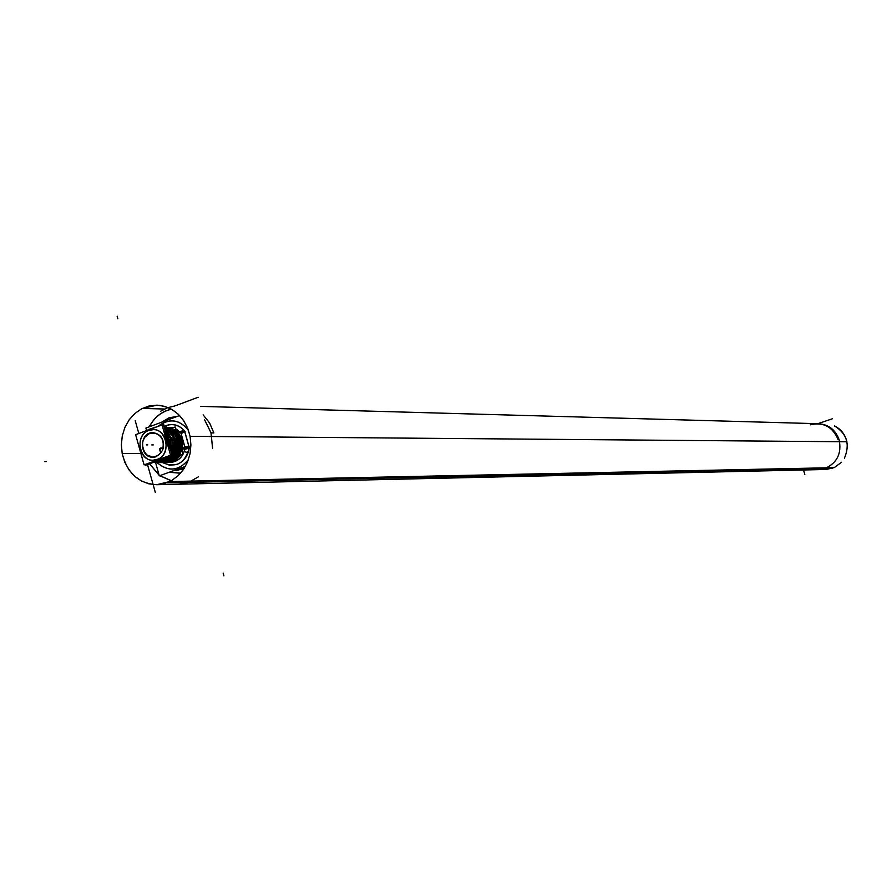 <?xml version="1.0" encoding="UTF-8"?>
<svg xmlns="http://www.w3.org/2000/svg" width="892" height="892" viewBox="0 0 892 892"><rect width="100%" height="100%" fill="white"/><g stroke="black" fill="none" stroke-linecap="round" stroke-linejoin="round"><path stroke-width="1.34" d="M180.764 432.375L184.477 430.825C178.534 424.503 171.788 423.031 164.24 426.409C171.788 423.031 178.534 424.503 184.477 430.825L178.712 432.352L180.764 432.375M189.282 447.873L183.351 448.096L189.282 447.873C187.944 456.046 183.852 461.554 177.006 464.397C183.852 461.554 187.944 456.046 189.282 447.873M178.311 432.04L176.092 430.145L178.311 432.04M172.022 428.115L167.986 427.446L172.022 428.115M169.335 443.58L168.755 441.272L169.335 443.58M168.086 439.031L167.205 436.467L168.086 439.031M167.072 462.48L167.15 462.48C174.899 461.788 179.771 457.094 181.767 448.408C179.76 457.139 174.854 461.822 167.072 462.48M167.105 462.469C174.944 461.878 179.883 457.195 181.912 448.408C179.916 457.094 175.044 461.788 167.295 462.469M168.621 462.457L175.546 460.439L180.875 454.942L175.512 460.462L168.555 462.457M182.258 452.032L183.228 448.408L182.258 452.032M171.978 460.908L177.53 455.857L180.452 448.408C178.456 457.105 173.583 461.8 165.823 462.491M165.678 462.491C173.427 461.8 178.3 457.105 180.295 448.408C178.288 457.139 173.394 461.833 165.6 462.491M178.98 448.408L176.047 455.879L170.461 460.941L176.047 455.879L178.98 448.408M178.958 447.338C177.218 456.481 172.301 461.532 164.173 462.491L172.914 459.202L178.835 448.408L172.914 459.202L164.128 462.502M169.012 460.941L171.587 459.202L177.508 448.408L171.587 459.202L162.868 462.513M162.723 462.513C170.483 461.822 175.367 457.128 177.363 448.408C175.356 457.161 170.45 461.866 162.645 462.513M167.529 460.952L173.104 455.89L176.036 448.408C174.04 457.128 169.157 461.833 161.385 462.524M161.24 462.524C169.012 461.833 173.895 457.128 175.891 448.408C173.884 457.172 168.967 461.878 161.162 462.524C169.335 461.565 174.275 456.503 176.014 447.338M174.564 448.408L172.256 454.898L174.564 448.408M171.799 455.645L166.046 460.963L171.799 455.645M159.757 462.535L166.358 460.718L171.599 455.723L166.325 460.729L159.679 462.535M172.212 454.73L174.419 448.408L172.212 454.73M172.647 450.438L171.732 453.036L172.647 450.438M164.552 460.986L169.826 456.37L164.708 460.908L158.419 462.547M158.263 462.547L164.518 460.93L169.625 456.436L164.474 460.941L158.185 462.547M171.677 452.824L172.948 448.408L171.677 452.824M171.61 448.408L171.086 450.739L171.61 448.408M163.058 460.997L167.763 457.117L162.823 461.119L156.925 462.558M156.78 462.569L162.634 461.142L167.551 457.195L162.589 461.164L156.691 462.569L162.455 461.097L167.295 457.295M171.008 450.471L171.465 448.408L171.008 450.471M167.897 445.721L167.495 441.139L167.897 445.721M167.005 439.366L164.987 435.374L167.005 439.366M157.137 459.469L153.145 460.194C138.45 461.064 134.792 434.817 148.975 430.39L153.234 429.643C167.819 429.019 171.253 455.154 157.137 459.469C141.003 466.126 132.495 435.72 148.975 430.39C165.098 423.611 173.706 454.184 157.137 459.469M161.207 447.94L161.92 448.13L160.27 448.297L159.679 450.059L161.586 451.932L159.679 450.014L161.073 447.94M153.045 432.665L149.778 433.267C136.565 437.537 143.389 461.933 156.323 456.592L161.753 452.077L156.323 456.592L153.112 457.172M153.179 432.665C161.274 434.214 164.607 439.622 163.191 448.888C164.228 437.47 159.757 432.263 149.778 433.267L144.571 437.47L142.698 441.886L142.486 446.78L143.969 451.374L146.901 454.942L152.978 457.172M151.54 428.706L149.566 429.431L151.54 428.706M148.25 429.554L155.331 427.301L148.25 429.554M165.522 430.97L166.514 431.906L165.522 430.97M166.659 431.906L165.477 430.803L166.659 431.906M167.997 431.918L165.143 429.587L167.997 431.918M165.109 429.476L168.153 431.929L165.109 429.476L172.379 439.243L169.948 439.934M169.48 431.94L164.875 428.651L169.48 431.94M165.856 429.074L169.625 431.94L165.856 429.074M170.963 431.951L164.697 428.026L170.963 431.951M167.35 429.097L171.108 431.962L167.35 429.097M172.435 431.973L164.585 427.636L172.435 431.973M168.833 429.119L172.58 431.973L168.833 429.119M173.907 431.984L164.529 427.435L173.907 431.984M170.316 429.141L174.052 431.984L170.316 429.141M175.378 432.007L170.573 428.639L165.031 427.413L170.562 428.628L175.378 432.007M171.788 429.163L175.523 432.007L171.788 429.163M176.839 432.018L173.371 429.32L176.839 432.018M166.481 427.435L173.026 429.141L166.514 427.435L172.268 428.974L177.073 432.865L173.327 429.163L176.293 431.282L180.641 437.459L181.31 439.299L180.139 440.001M173.338 429.23L176.995 432.018L173.338 429.23L177.553 432.676L180.139 436.612L181.199 439.299L178.79 439.99M164.429 409.015L142.285 408.447L157.014 405.158L164.596 406.339L171.777 409.383L178.21 414.178L183.574 420.466L187.599 427.948L190.085 436.277L190.91 445.019L190.041 453.76L187.51 462.067L183.44 469.538L178.054 475.804L171.599 480.554L164.396 483.564L156.802 484.702C138.762 483.62 127.21 473.206 122.159 453.448L140.869 453.404M841.502 462.279L834.444 467.497L826.003 469.471L834.109 467.653L169.681 481.557L156.802 484.702L148.919 483.854L141.415 480.989L134.681 476.261L129.061 469.928L124.835 462.301L122.226 453.794L121.357 444.84L122.271 435.876L124.925 427.391L129.195 419.786L134.848 413.487L141.605 408.792L149.12 405.972L157.014 405.158C174.208 406.897 185.235 417.289 190.085 436.322L846.909 441.785C845.159 434.449 841.011 429.152 834.466 425.897C846.887 433.59 850.221 444.35 844.445 458.165M832.269 418.816L817.841 423.689M803.469 469.984L804.84 474.433M171.52 409.238C161.853 411.368 154.461 417.211 149.343 426.766M149.611 463.762L159.088 475.09M159.869 475.67L171.331 480.699M135.227 420.723L138.795 433.434M147.503 464.531L155.308 492.395M175.59 405.682L198.169 397.263M158.363 426.175C169.435 417.98 179.493 419.396 188.524 430.423M188.446 459.603C178.768 471.032 168.343 472.035 157.182 462.625M183.953 466.917L174.553 470.508M184.142 468.49L175.267 470.597M161.619 422.206L169.012 417.802L177.274 416.397M180.541 473.239L169.246 472.258M179.593 415.538L145.898 428.048L146.589 430.535M155.598 462.636L159.311 475.871L185.402 466.393M185.436 449.111L180.44 431.371L184.454 430.457L189.461 448.185L185.436 449.111M162.433 462.569C176.337 468.478 185.346 463.282 189.461 446.97L185.324 446.68C183.897 455.89 179.125 461.142 171.019 462.413L169.993 462.446M176.237 430.635L178.523 432.888L181.288 432.91M171.821 428.182L168.03 427.458M164.217 426.32C172.145 422.83 179.091 424.536 185.079 431.438L181.589 433.412L175.679 428.662M180.987 432.062L165.789 431.895M185.592 448.408L170.428 448.408M164.897 431.884L169.547 448.408M167.127 462.469C175.222 461.487 180.128 456.448 181.845 447.349M181.979 447.349L185.369 447.349M180.095 440.146L181.355 439.823C183.116 453.314 178.155 460.885 166.481 462.524M165.745 462.547C177.062 460.517 181.812 452.935 180.006 439.812L179.905 439.856M165.633 462.48C173.762 461.521 178.69 456.481 180.418 447.338M180.519 447.338L181.143 447.338C179.783 455.266 175.691 460.205 168.833 462.168M178.623 440.135L179.894 439.812C181.656 453.326 176.694 460.896 165.009 462.535M177.363 440.425L178.534 439.801C180.34 452.991 175.557 460.584 164.184 462.558M179.047 447.338L179.671 447.338C178.322 455.277 174.219 460.216 167.361 462.179M173.405 458.867L163.537 462.547M172.044 458.878L162.868 462.569M162.679 462.513C170.818 461.554 175.746 456.492 177.486 447.338M177.586 447.338L178.21 447.338C176.861 455.255 172.769 460.205 165.945 462.179M175.691 440.124L176.962 439.789C178.723 453.326 173.75 460.919 162.043 462.558M161.307 462.591C172.647 460.551 177.408 452.946 175.601 439.778L175.501 439.834M176.114 447.338L176.739 447.338C175.378 455.288 171.264 460.25 164.396 462.201M174.208 440.113L175.49 439.778C177.252 453.337 172.279 460.93 160.56 462.58M172.948 440.392L174.118 439.778L174.821 446.513L172.268 454.953M171.855 455.622L166.548 460.751L159.824 462.602M159.713 462.535L166.213 460.651L171.398 455.79M172.167 454.574L174.542 447.338M174.631 447.338L175.267 447.338L172.39 455.388M162.913 462.223L168.198 459.837L172.368 455.433L167.964 439.644M173.416 449.434L174.252 449.635L172.234 454.831M171.71 455.678L166.135 460.919L159.088 462.591M172.892 449.635L171.743 453.091M169.893 456.336L164.719 460.952L158.341 462.613M158.219 462.547L164.351 460.874L169.402 456.526M171.632 452.679L173.059 447.338M173.16 447.338L173.795 447.338L171.911 453.66M161.419 462.234L170.394 456.158M171.253 440.09L172.535 439.767L173.26 444.528L171.699 452.935M169.736 456.392L164.284 461.119L157.594 462.602M171.108 450.806L171.063 439.812M167.841 457.094L162.835 461.175L156.847 462.625M170.974 450.348L171.576 447.327M171.677 447.338L172.312 447.338L171.32 451.564M159.936 462.246L168.343 456.905M169.77 440.09L171.052 439.756L171.052 450.605M167.685 457.15L162.4 461.331L156.1 462.613M170.26 447.784L169.681 439.745L168.521 440.369M165.689 457.875L160.783 461.454L155.074 462.636M153.257 462.424L155.398 462.58M165.243 458.053L159.635 461.866L153.112 462.48M145.184 464.487L145.418 465.29L172.401 455.422M159.501 459.469L156.379 460.395M168.142 440.258L163.626 424.224L136.732 434.281M164.752 434.56L167.54 440.135L168.12 446.524M171.487 428.305L175.189 426.945L176.471 431.46M179.18 455.556L182.871 454.206L181.633 449.791M162.188 425.417L163.526 424.927L172.044 455.199L145.452 464.386M157.884 459.157L153.112 460.194C137.937 461.086 134.87 433.657 149.745 430.122M148.15 430.713L153.19 429.643C168.265 429.019 171.074 456.314 156.29 459.737M135.629 434.694L162.043 424.904L170.562 455.21L144.08 464.888L135.629 434.694M162.991 448.921L161.597 448.096M160.326 451.341L159.512 449.022L160.359 448.074L161.742 448.185M160.181 451.252L161.575 452.077M162.199 450.795L158.274 455.444L152.844 457.172C138.996 457.819 139.063 431.94 152.911 432.665C161.619 434.582 164.797 440.447 162.444 450.248M179.85 452.344L180.072 453.125M167.083 436.522L167.808 436.233L166.347 433.902M165.845 435.263L164.429 433.4M146.478 430.669L153.591 427.937M166.369 433.958L169.157 439.444L168.354 439.923M168.465 439.923L170.896 439.232L165.488 430.847M153.535 427.435L155.509 427.235M165.711 431.628L167.473 432.765L165.455 430.736L171.008 439.232L169.837 439.934M155.375 427.279L146.678 430.502M165.254 430L168.956 432.787L165.087 429.409L172.49 439.243L171.32 439.946M171.431 439.946L173.851 439.254L172.156 435.363L168.967 431.338L164.853 428.573M164.942 428.907L169.703 432.787L164.83 428.517L167.428 429.989L171.086 433.568L173.962 439.254L172.792 439.957M172.914 439.957L175.334 439.265L172.702 433.925L168.644 429.899L164.674 427.948L168.677 429.855L172.067 432.954L175.445 439.265L174.275 439.957M164.741 428.182L171.911 432.821L164.674 427.926M174.386 439.957L176.806 439.265C174.587 432.876 170.506 428.974 164.563 427.558C170.55 428.918 174.676 432.821 176.917 439.277L175.746 439.968M164.607 427.725L173.394 432.832L165.076 427.669M175.858 439.968L178.266 439.277C175.757 432.241 171.175 428.272 164.518 427.368C171.219 428.216 175.847 432.185 178.378 439.277L177.218 439.979M164.541 427.469L174.141 432.843L166.559 427.692M177.33 439.979L179.738 439.288C176.917 431.617 171.844 427.636 164.507 427.346M165.065 427.413L170.796 428.963L175.601 432.854L168.042 427.714M165.12 427.346C172.223 427.848 177.14 431.828 179.85 439.288L178.679 439.99M165.856 427.38L173.115 429.108M166.592 427.368L173.182 429.085L169.513 427.736M180.251 440.001L182.659 439.31L176.07 430.044M167.328 427.402L172.134 428.071M154.561 461.053L162.712 458.075M168.443 447.673L168.644 445.219M169.079 443.592L170.773 443.502L170.483 448.609M156.145 462.602L166.001 457.763M172.658 450.549L172.78 440.737M172.948 440.971L174.252 440.704L174.029 450.549L173.193 450.315M171.309 459.492C176.783 454.63 178.757 448.263 177.229 440.403L177.129 440.458M177.296 440.704L178.59 440.414C180.117 448.263 178.144 454.619 172.669 459.492M168.465 462.524L167.072 462.535C178.288 460.685 183.128 453.248 181.578 440.213L181.477 440.269M181.656 440.525L182.927 440.224L182.291 452.155M180.987 454.898L175.323 460.662L167.952 462.513M810.293 424.804C823.428 421.816 832.704 426.755 838.112 439.611L839.093 439.622C835.391 429.654 828.423 424.347 818.198 423.711M211.025 432.91L212.575 448.185L210.958 432.653L204.458 419.508L211.025 432.91L213.879 432.943L209.642 423.031L203.142 414.869M191.535 482.316L823.795 468.579M188.647 482.382L198.292 476.874L188.647 482.382L178.958 484.2L818.577 469.638L824.788 468.556C837.097 463.037 841.881 453.426 839.127 439.745L839.093 439.622C835.492 429.855 828.701 424.547 818.7 423.722L200.745 406.384M167.629 407.711L174.81 405.972M149.232 426.811C154.327 417.222 161.72 411.335 171.398 409.172C161.72 411.335 154.327 417.222 149.232 426.811M171.208 480.766L159.768 475.704L171.208 480.766M159.122 475.235L149.533 463.784L159.122 475.235M169.38 472.214L180.641 473.128L169.38 472.214M177.04 416.486L169.034 417.891L161.853 422.128L169.034 417.891L177.04 416.486M162.712 421.805L168.265 419.742M174.096 470.552L184.12 468.523L176.137 470.575M158.196 426.231C169.224 417.935 179.303 419.251 188.446 430.189C179.303 419.251 169.224 417.935 158.196 426.231M188.368 459.837C178.612 471.143 168.198 472.069 157.092 462.625C168.198 472.069 178.612 471.143 188.368 459.837M162.6 462.58L169.625 465.234L177.006 464.397L169.625 465.234L162.6 462.58M184.744 431.761L189.015 446.925L184.744 431.761M184.99 447.349L180.92 432.91M170.238 462.446L169.904 462.446C177.932 461.9 182.994 457.217 185.146 448.408C183.128 456.894 178.288 461.565 170.64 462.435M180.742 445.532L181.756 447.974M179.27 445.521L180.318 448.029M176.337 445.509L177.385 448.029M174.865 445.498L175.914 448.029M171.911 445.487L172.97 448.029M170.773 446.357L171.487 448.029M161.34 459.469L154.717 461.889M156.613 460.305L158.709 459.748M168.109 446.468L168.097 443.257M168.711 445.454L168.488 447.84M162.623 458.142L155.955 460.551M166.403 437.236L164.775 434.627M164.396 433.267L165.789 435.04M161.92 448.13L162.968 448.754M166.904 432.765L167.395 435.486M168.387 432.776L168.644 434.27M169.87 432.798L170.116 434.281M171.342 432.81L171.599 434.293M172.814 432.821L173.07 434.304M174.297 432.843L174.542 434.315M175.757 432.854L176.014 434.326M177.229 432.876L177.475 434.337M178.69 432.888L178.946 434.348M173.382 445.487L174.442 448.029M173.918 450.415L173.215 450.226M177.809 445.521L178.857 448.029M182.202 445.532L182.949 447.349M832.169 468.4L166.603 482.862L832.169 468.4M44.6 461.588L46.295 461.577M223.925 575.875L223.134 573.054M166.102 425.484L166.28 427.368M117.12 316.125L117.889 318.868M151.774 444.918L153.279 444.918L151.774 444.918M182.001 439.578L181.254 439.578M188.212 452.712L184.265 451.575M179.827 439.566L181.277 439.578M175.423 439.544L179.816 439.566M172.468 439.522L175.412 439.544M169.982 439.511L172.457 439.522M146.299 444.907L147.804 444.907L146.299 444.907M170.082 439.488L169.168 439.7M824.788 468.556C837.097 463.037 841.881 453.426 839.127 439.745L839.093 439.622M172.936 427.77L170.729 427.491M167.997 407.521L160.426 411.335L167.997 407.521M168.32 419.719L162.411 421.916L168.32 419.719M826.003 469.471L156.802 484.702L826.003 469.471M168.432 462.469L170.305 462.446"/></g></svg>
